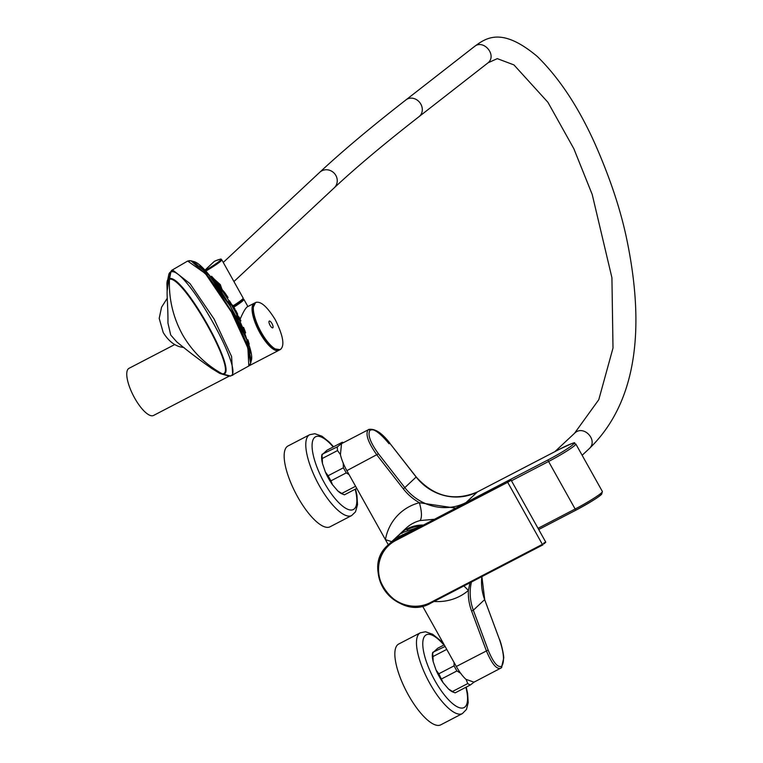 <?xml version="1.0" encoding="UTF-8"?>
<svg xmlns="http://www.w3.org/2000/svg" width="763" height="763" viewBox="0 0 763 763"><rect width="100%" height="100%" fill="white"/><g stroke="black" fill="none" stroke-linecap="round" stroke-linejoin="round"><path stroke-width="1.14" d="M309.654 434.729L288.023 445.964A45.551 14.993 62.5 0 0 286.898 446.765A45.551 14.993 62.5 0 0 296.702 495.139A45.551 14.993 62.5 0 0 330.045 526.794L351.667 515.55A45.551 14.993 62.5 0 1 318.333 483.895A45.551 14.993 62.5 0 1 308.519 435.53A45.551 14.993 62.5 0 1 309.654 434.729L314.842 433.708L321.948 436.207L329.339 442.159L333.565 446.784M420.337 632.785A45.551 14.993 -117.5 0 0 419.211 633.586A45.551 14.993 -117.5 0 0 429.016 681.95A45.551 14.993 -117.5 0 0 462.359 713.605L440.737 724.85A45.551 14.993 -117.5 0 1 406.421 691.354A45.551 14.993 -117.5 0 1 398.715 644.02L420.337 632.785L425.535 631.764L432.64 634.263L440.032 640.214L444.133 644.687M444.219 644.859L437.714 648.235L432.793 652.842A25.055 8.25 62.5 0 0 432.955 656.562L433.155 661.55L436.083 670.124L438.83 673.786L443.112 682.704L448.491 688.989L452.478 691.497A25.055 8.25 62.5 0 0 454.719 692.709A25.055 8.25 62.5 0 0 455.158 692.861L470.418 684.926A25.055 8.25 -117.5 0 1 467.738 683.562L466.107 679.375L473.985 682.17L501.129 667.949C497.028 670.105 492.116 664.411 486.384 650.849L471.591 611.01A51.14 48.079 46.9 0 1 468.415 590.428L469.941 582.798M436.083 670.124A23.529 7.744 62.5 0 0 443.112 682.704M349.034 474.538L346.249 472.888L343.398 467.795L343.197 462.807M433.756 519.336L420.108 520.557A36.443 34.259 -133.1 0 0 406.002 528.282L400.041 533.852A36.443 34.259 -133.1 0 0 398.849 535.035L400.041 533.852A36.443 34.259 -133.1 0 1 422.788 525.039M422.54 606.07L456.312 666.48A24.292 8.002 62.5 0 0 466.031 679.413L466.107 679.375M481.854 576.609A49.614 46.657 -133.1 0 0 484.667 599.632L499.469 639.47C503.904 652.727 504.677 661.626 501.758 666.185C497.838 668.016 493.299 662.637 488.139 650.057L473.337 610.219A49.614 46.657 46.9 0 1 471.439 582.016M369.941 430.322C374.261 428.281 380.871 432.583 389.788 443.217L416.15 477.037L404.819 487.624L378.458 453.804C370.265 442.492 367.432 434.672 369.941 430.322A1.516 1.431 -133.1 0 0 368.071 429.865L341.538 443.656L340.422 454.672A24.292 8.002 62.5 0 0 346.86 470.657L388.31 544.811M416.131 477.018L416.15 477.037A49.614 46.657 -133.1 0 0 477.419 491.925L466.088 502.502A49.614 46.657 46.9 0 1 404.819 487.624L403.312 488.845L376.941 455.025C368.205 442.693 365.248 434.309 368.071 429.865C372.506 427.528 379.497 432.144 389.025 443.732M474.596 681.74L470.418 684.926M340.508 454.624L337.523 450.571A25.055 8.25 -117.5 0 1 337.36 446.851L341.538 443.656L342.291 442.244A25.055 8.25 -117.5 0 1 342.73 442.397L343.312 442.616M432.755 652.346L445.106 646.442M432.955 656.562L446.756 649.389M460.919 673.443L456.932 670.944A25.055 8.25 -117.5 0 1 454.09 665.851L438.83 673.786M454.09 665.851L454.042 662.427M441.672 678.879L456.932 670.944M467.738 683.562L452.478 691.497M342.291 442.244L327.022 450.18L322.1 454.786A25.055 8.25 62.5 0 0 322.263 458.506L337.523 450.571M322.263 458.506L322.463 463.494L325.391 472.068L328.138 475.731A25.055 8.25 62.5 0 0 330.98 480.824L346.249 472.888M343.398 467.795L328.138 475.731M330.98 480.824L332.42 484.648L337.799 490.933L341.786 493.442A25.055 8.25 62.5 0 0 344.027 494.653A25.055 8.25 62.5 0 0 344.466 494.805L356.779 488.406M355.587 486.26L341.786 493.442M322.062 454.29L337.36 446.851M432.678 652.594A23.529 7.744 62.5 0 0 432.592 652.89A23.529 7.744 62.5 0 0 433.155 661.55M448.491 688.989A23.529 7.744 62.5 0 0 452.945 692.031L454.719 692.709M322.463 463.494A23.529 7.744 -117.5 0 1 321.9 454.834A23.529 7.744 -117.5 0 1 321.986 454.538M344.027 494.653L342.253 493.966A23.529 7.744 -117.5 0 1 337.799 490.933M332.42 484.648A23.529 7.744 -117.5 0 1 325.391 472.068M455.358 508.11L419.392 502.712C421.863 511.572 422.101 517.514 420.108 520.557M434.061 601.454A51.617 48.536 -133.1 0 0 468.415 590.428L463.904 585.936M403.312 488.845A51.14 48.079 46.9 0 0 419.392 502.712A51.617 48.536 -133.1 0 0 385.42 539.641L391.705 541.644M401.977 533.432L401.491 532.936L401.977 533.432L401.491 532.936L397.618 536.112L388.405 544.725A36.443 34.259 -133.1 0 0 382.749 587.224A36.443 34.259 -133.1 0 0 430.99 603.037L430.437 602.56A35.68 33.553 -133.1 0 1 383.198 587.071A35.68 33.553 -133.1 0 1 395.749 540.5L507.691 482.311L542.369 544.362C546.155 542.188 546.661 541.72 543.885 542.951M402.006 535.206L418.362 527.347M508.644 480.413L395.568 539.66L398.782 536.666L401.624 535.378M209.558 275.653L224.312 292.076M213.869 278.791L221.947 289.091M233.144 305.791A25.808 2.232 -29.2 0 0 243.13 298.018L242.396 299.983L233.497 306.373A25.055 2.165 -29.2 0 0 242.663 298.934M240.135 319.201C243.054 312.344 245.409 308.233 247.222 306.879L254.308 303.188A26.571 8.746 62.5 0 0 258.8 330.799A26.571 8.746 62.5 0 0 278.819 350.341L279.42 349.94M174.775 344.533L129.014 368.319A26.571 8.746 62.5 0 0 133.506 395.93A26.571 8.746 62.5 0 0 153.525 415.473L229.358 376.054M253.535 305.896A25.808 8.498 62.5 0 0 259.658 330.35A25.808 8.498 62.5 0 0 276.168 349.416M239.601 318.085L240.374 319.745L239.601 318.085M238.18 316.264L238.981 317.913L238.18 316.264M233.421 306.373L234.317 307.956L233.421 306.373M230.064 301.795L231.017 303.35L230.064 301.795M244.532 329.912L245.171 331.638L244.532 329.912M212.496 277.255L213.735 278.648L212.496 277.255M226.287 294.88L227.317 296.387L226.287 294.88M221.136 288.252L222.243 289.711L221.136 288.252M231.675 304.351L232.486 305.429M232.782 305.267L234.937 309.072L232.782 305.267M232.791 305.257L231.857 305.801L234.012 309.616L234.937 309.072M229.386 300.708L228.442 301.271L230.731 305L231.675 304.447L229.386 300.708L231.675 304.447M217.321 284.532L219.61 287.422A166.601 166.601 0 0 1 219.734 287.584M209.291 275.329A166.601 166.601 0 0 1 210.683 276.826L213.65 280.174L214.594 279.63L211.609 276.282L214.594 279.63M225.562 293.812L224.637 294.365L227.097 297.999L228.023 297.456L225.562 293.812L228.023 297.456M220.354 287.222L219.41 287.785L222.071 291.294L223.015 290.751L220.354 287.222L223.015 290.751M238.972 319.392L239.973 321.461L240.898 320.918L239.048 316.922L240.898 320.918M237.627 315.109L236.673 315.672L238.581 319.621L239.525 319.077L237.627 315.109L239.525 319.077M244.065 328.7L243.12 329.254L244.675 333.412L245.619 332.868L244.065 328.7L245.619 332.868M217.321 284.523L218.237 283.989L220.755 287.594M203.969 269.368L207.011 272.668M214.336 279.773L218.208 284.008M247.098 340.317L247.946 339.831L249.224 344.151L248.595 344.523M245.572 335.634L246.964 339.897M242.72 327.918L243.597 327.422L245.104 331.266M223.416 292.534L224.284 292.038L225.743 294.032M214.231 280.832L216.539 283.578M242.214 326.659L243.187 327.651M234.699 310.675L235.595 310.15L237.608 314.041M227.403 297.818L227.603 298.667M222.586 373.994L212.104 368.71C199.639 360.041 187.822 351.066 176.654 341.786L170.712 334.995L167.946 323.035C168.127 308.71 166.849 296.921 167.145 291.056L168.776 279.43L167.145 291.056M222.291 373.832A103.291 100.792 -96.4 0 1 182.367 334.404C173.048 317.227 168.737 298.848 169.443 279.268L168.785 279.439A12.151 3.081 5.5 0 0 168.776 279.43A12.151 2.012 4.5 0 0 168.776 279.43L169.539 278.6C183.254 273.917 239.925 375.31 222.901 374.08A3.033 2.966 -96.4 0 1 222.291 373.832C239.267 375.091 183.139 275.023 169.443 279.268L170.902 271.933L168.776 279.43A54.373 10.901 -120.2 0 0 166.925 283.884L167.126 290.522M211.933 368.596L219.01 372.945A54.659 10.959 -120.2 0 0 221.003 373.813L227.765 375.749A59.838 11.998 -120.2 0 0 229.034 375.959L221.842 373.984L212.019 368.653M227.765 375.749L229.491 375.94C248.042 377.284 186.277 266.754 171.322 271.857L172.705 270.026L190.006 283.655L214.088 319.029L231.59 356.521L232.725 375.358M221.003 373.813A54.659 10.959 -120.2 0 0 221.995 374.004M167.04 282.234A54.898 11.006 59.8 0 1 167.231 281.042A54.898 11.006 59.8 0 1 169.014 278.714A12.151 1.354 16.7 0 0 169.004 278.714L170.893 271.933L172.705 270.026M222.901 374.08L230.607 376.035L248.814 365.992L250.655 363.178L251.237 360.756L246.764 339.716L230.426 306.421L209.529 275.777L193.43 261.499L191.036 260.812L208.986 277.188L231.828 311.771L246.764 343.407L250.655 363.178L249.759 365.038M188.976 260.679L191.036 260.812L187.679 261.032L205.371 273.555L231.427 312.029L247.899 348.081L248.814 365.992M187.679 261.032L171.665 270.36A60.735 12.179 59.8 0 1 172.285 270.102L170.902 271.933A12.151 1.24 14.6 0 1 170.893 271.933M199.82 265.514L230.75 306.774L250.903 353.25M488.101 62.776L497.295 58.637L513.938 64.903L547.92 102.29L573.852 148.737L592.222 194.508L611.926 277.751L613.004 348.033L598.783 399.698L574.472 433.346C583.447 424.066 598.85 440.556 588.988 448.882L588.988 448.882C626.175 413.231 649.942 350.436 626.7 238.981C620.538 209.463 609.971 177.75 595.006 143.854C578.602 107.268 559.365 78.141 537.305 56.481C502.121 26.982 486.336 37.358 473.709 47.144L474.29 46.638C483.313 38.751 497.285 55.07 488.101 62.776L419.059 116.634C384.361 143.682 356.073 167.421 334.213 187.851A10.625 9.995 46.9 0 0 334.261 173.268A10.625 9.995 46.9 0 0 319.697 172.324L223.254 262.443M420.957 525.993A35.68 33.553 -133.1 0 0 406.937 529.865M333.231 446.956A40.992 13.496 62.5 0 0 314.547 437.504A40.992 13.496 62.5 0 0 324.275 482.683A40.992 13.496 62.5 0 0 354.394 508.807A40.992 13.496 62.5 0 0 355.205 489.226M465.897 687.282A40.992 13.496 -117.5 0 1 465.087 706.862A40.992 13.496 -117.5 0 1 434.967 680.739A40.992 13.496 -117.5 0 1 425.239 635.56A40.992 13.496 -117.5 0 1 443.923 645.012M456.312 666.48L488.139 650.057M481.892 576.58L484.715 599.546L473.337 610.219L471.591 611.01M538.697 529.512L576.179 510.027M538.029 528.311L575.14 509.016A24.292 2.098 -29.2 0 0 602.389 491.525L601.664 494.205C599.241 496.799 590.762 502.064 576.218 510.008A1.516 0.496 -117.5 0 0 576.256 509.989A22.776 1.965 -29.2 0 0 596.408 498.22A22.776 1.965 -29.2 0 0 600.634 493.575M389.788 443.217L416.216 476.97C433.966 496.742 454.386 501.72 477.457 491.897A1.516 0.496 -117.5 0 0 477.419 491.925L559.546 449.226A22.776 1.965 150.8 0 1 572.965 444.6A22.776 1.965 150.8 0 1 548.215 459.812L466.088 502.502A1.516 0.496 62.5 0 0 466.05 502.55M378.458 453.804L346.86 470.657M602.389 491.525L575.827 443.99A24.292 2.098 150.8 0 1 548.578 461.481L511.468 480.776M538.707 529.522L576.218 510.008A1.516 0.496 -117.5 0 1 575.14 509.016L548.578 461.481A1.516 0.496 62.5 0 1 548.215 459.812M575.827 443.99C571.497 444.219 582.131 438.649 559.584 449.197A1.516 0.496 -117.5 0 1 559.584 449.197L477.457 491.897A1.516 0.496 -117.5 0 1 477.495 491.877M501.758 666.185A1.516 1.431 46.9 0 1 501.425 667.73A1.516 1.431 46.9 0 1 501.425 667.739A1.516 1.431 46.9 0 1 501.129 667.949M499.469 639.47L484.619 599.508M500.547 668.359L501.425 667.73L503.685 658.24C504.171 656.876 501.549 644.001 499.517 639.384L499.422 639.346M509.198 480.9C511.983 479.66 511.477 480.127 507.691 482.311L507.509 481.472M418.944 527.042L401.491 532.936L400.127 533.976M395.749 540.5L395.568 539.66A36.443 34.259 -133.1 0 0 388.405 544.725C358.438 569.589 397.475 623.056 430.971 603.056L542.913 544.868L542.369 544.362L430.437 602.56M542.894 544.868L430.99 603.037M508.663 480.404L511.096 480.118L545.774 542.178L544.067 543.79M205.524 270.321A25.055 2.165 -29.2 0 0 214.46 261.28A0.763 0.715 -133.1 0 0 214.193 261.528M205.152 269.968L214.46 261.28A0.763 0.563 66.3 0 1 214.527 261.242A0.763 0.763 0 0 0 214.308 261.385L205.133 269.959M206.124 270.922A25.808 2.232 -29.2 0 0 221.737 259.725C219.239 259.716 224.875 257.36 214.527 261.242A0.763 0.563 66.3 0 1 214.594 261.223M233.907 307.098A25.808 2.232 -29.2 0 0 243.874 299.344L243.197 298.848M256.502 302.224A26.571 8.746 62.5 0 0 255.634 302.501M280.088 349.673L274.403 348.805C272.792 349.473 267.88 343.36 259.668 330.465C253.774 316.359 251.561 308.767 253.03 307.689L255.586 302.529A26.571 8.746 62.5 0 0 260.04 330.074A26.571 8.746 62.5 0 0 280.05 349.702A26.571 8.746 62.5 0 0 281.127 348.786M271.962 323.569A3.796 1.249 62.5 0 0 268.948 322.034A3.796 1.249 62.5 0 0 272.143 327.747A3.796 1.249 62.5 0 0 271.962 323.569M219.41 285.448L220.765 287.174M230.607 376.035L229.72 376.073M170.893 271.943A59.838 11.998 -120.2 0 0 168.804 274.518L166.925 283.884M319.697 172.324C342.196 151.312 370.961 127.163 405.992 99.867A10.625 9.232 52.1 0 1 419.803 102.576A10.625 9.232 52.1 0 1 419.059 116.634M355.539 489.054L356.95 495.445L357.523 504.648L355.51 511.83L351.667 515.55M466.231 687.11L467.633 693.51L468.205 702.704L466.441 709.456L462.359 713.605M368.682 429.435C374.881 428.32 381.939 432.898 389.845 443.15M418.982 527.023L401.5 532.936M400.251 535.998L418.334 527.357M243.13 298.018L221.737 259.725M247.889 306.526L243.874 299.344M249.148 365.763L278.819 350.341M254.976 302.921L254.308 303.188M280.031 349.654C283.331 347.575 285.744 340.794 275.271 319.726C267.117 306.526 260.574 300.803 255.653 302.539L255.653 302.539M221.852 288.967L220.307 284.609L214.031 278.972M247.031 340.136A166.601 166.601 0 0 0 244.77 333.355M243.225 329.187A166.601 166.601 0 0 0 239.992 321.452M237.14 315.386A166.601 166.601 0 0 0 234.098 309.559M231.952 305.744A166.601 166.601 0 0 0 231.313 304.656M229.034 300.908A166.601 166.601 0 0 0 227.145 297.971M224.684 294.327A166.601 166.601 0 0 0 222.386 291.113M217.722 285.028A166.601 166.601 0 0 0 213.659 280.164M210.674 276.835L211.609 276.282M214.079 280.65L214.661 280.307M236.73 314.566L237.617 314.051M214.136 279.086A167.669 167.669 0 0 0 212.19 276.912M220.364 286.659A167.669 167.669 0 0 0 218.819 284.694M214.432 279.716L219.582 285.248M220.936 287.489L221.365 288.338M167.25 298.247L161.565 307.212L159.19 318.381L163.206 332.477C167.812 340.031 173.344 344.8 179.801 346.784L184.112 347.594M251.237 360.756C257.055 346.116 209.033 263.674 193.43 261.499M171.665 270.36L168.804 274.518M233.926 281.557L334.213 187.851M405.992 99.867L474.29 46.638M574.472 433.346L554.901 451.629M588.988 448.882L582.131 455.282"/></g></svg>
